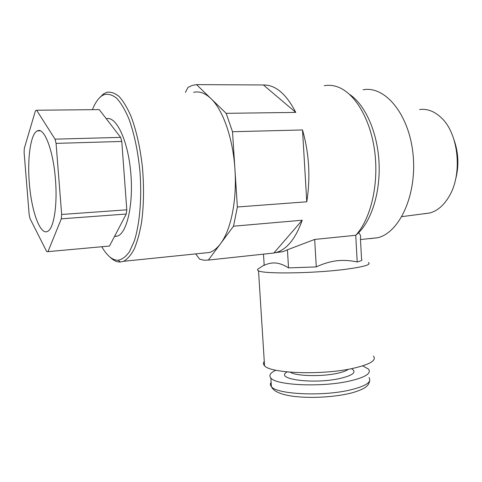 <?xml version="1.0" encoding="UTF-8"?>
<svg xmlns="http://www.w3.org/2000/svg" width="482" height="482" viewBox="0 0 482 482"><rect width="100%" height="100%" fill="white"/><g stroke="black" fill="none" stroke-linecap="round" stroke-linejoin="round"><path stroke-width="0.72" d="M55.448 179.509C53.321 150.384 44.272 127.097 37.476 130.833C30.679 133.327 27.191 158.108 29.348 183.238C31.42 210.977 40.108 235.367 47.495 231.42C53.707 229.095 57.623 205.609 55.448 179.509M264.275 361.434C263.082 362.922 263.178 364.362 264.546 365.748C269.926 373.176 319.47 375.327 350.751 368.838C369.381 364.844 376.948 360.584 373.466 356.059M258.298 268.836L258.159 268.932C257.159 269.613 257.286 270.239 258.527 270.806C263.672 274.125 313.451 273.469 345.124 269.354C363.982 266.841 371.724 264.576 368.344 262.563M275.812 370.23C270.294 372.821 268.643 375.418 270.848 378.015C275.752 385.19 320.054 387.438 348.082 381.37C364.868 377.611 371.694 373.532 368.549 369.134L362.723 365.868M263.485 254.153L264.196 265.371C267.829 263.515 271.679 262.726 275.74 262.997L275.927 263.015C280.006 263.497 284.205 265.124 288.531 267.89L316.282 266.914C323.024 263.726 329.821 261.678 336.671 260.774L336.984 260.732C343.841 260.045 350.583 260.461 357.198 261.991L355.74 235.3C370.73 219.147 379.099 184.293 374.653 151.059C370.254 117.801 353.854 91.61 336.231 86.453C332.194 85.242 328.206 84.983 324.272 85.675M47.326 251.694L109.48 246.043L126.266 214.026L126.796 209.815L121.777 141.437L120.633 137.382L99.244 109.607L36.638 110.239L35.439 110.77L24.323 148.305L24.1 152.348L29.167 214.743L30.023 218.593L46.7 251.574L47.326 251.694M101.816 246.754C106.432 254.839 111.33 259.316 116.499 260.184L118.162 260.256C122.193 259.497 125.989 256.599 129.537 251.58L134.219 241.217C139.72 224.347 141.985 198.355 139.961 171.538C137.954 151.077 134.213 133.375 128.73 118.433C124.946 109.643 120.922 102.907 116.656 98.232C112.366 94.84 108.197 93.635 104.154 94.623L101.792 95.894C98.165 98.479 95.032 103.07 92.393 109.679M99.316 98.027L103.503 93.918L106.763 92.309C110.764 91.658 114.861 93.044 119.06 96.46C123.235 101.069 127.188 107.594 130.917 116.041C136.334 130.315 140.172 147.341 142.419 167.121C144.13 187.094 143.835 205.591 141.527 222.612C139.678 233.041 137.256 241.831 134.255 248.995C130.996 255.062 127.447 259.165 123.597 261.304L120.247 262.045L118.536 261.955C115.662 261.527 112.824 259.918 110.035 257.129M203.518 253.225L202.928 253.158M106.269 118.735C115.969 115.68 127.634 139.406 130.646 171.285C133.773 203.127 127.254 232.746 117.59 236.047L114.493 236.493M195.71 253.9L199.638 259.165L203.994 260.22L208.363 260.075L273.842 253.038L276.752 252.345C287.29 248.935 295.779 238.222 302.22 220.22L233.517 226.203L237.379 206.983L306.775 201.795C310.589 177.46 309.167 153.511 302.515 129.953L232.505 131.731L226.16 113.33L295.779 112.402C286.236 93.9 275.439 84.76 263.395 84.971L196.548 84.621L192.167 85.435L187.962 87.447L185.431 92.333M355.74 235.3L358.59 232.752C372.176 219.346 380.798 190.577 378.942 160.946C377.099 131.309 364.952 104.648 349.721 94.49M357.198 261.991C361.247 260.949 362.699 260.027 361.566 259.226L360.391 237.921C361.072 236.409 360.47 234.686 358.59 232.752M316.282 266.914L314.668 239.44L355.716 235.288M288.531 267.89L287.423 249.797L314.668 239.44M275.818 252.616L283.024 251.676L287.423 249.797M369.688 238.662L377.816 237.722C399.674 232.445 417.183 194.553 413.062 154.421C409.182 114.234 385.034 85.465 363.079 89.785M193.662 92.333C199.349 90.984 205.091 93.05 210.893 98.527L196.548 84.621M226.16 113.33L210.893 98.527C223.021 109.902 233.071 138.557 234.951 169.471L232.505 131.731M237.379 206.983L234.951 169.471C237.066 200.367 230.854 230.221 220.515 243.711L233.517 226.203M306.775 201.795L302.515 129.953M273.842 253.038L302.22 220.22M455.448 179.955C459.063 166.609 458.647 153.421 454.207 140.389M424.021 213.791L429.896 212.978C437.614 210.797 444.133 205.091 449.441 195.861C462.587 173.773 458.635 134.11 441.699 118.15C434.8 111.414 427.432 108.54 419.593 109.528M295.779 112.402L263.395 84.971M208.363 260.075L220.515 243.711C217.123 248.23 213.484 251.152 209.61 252.472L123.597 261.304M47.947 251.743L61.304 218.834L61.66 214.466L56.075 143.377L55.032 139.159L120.633 137.382M56.075 143.377L121.777 141.437M55.032 139.159L36.638 110.239M61.304 218.834L126.266 214.026M61.66 214.466L126.796 209.815M271.113 382.292C270.071 383.774 270.161 385.214 271.39 386.612C276.307 394.119 320.596 396.596 348.594 390.336C365.362 386.462 372.17 382.22 369.019 377.617M290.363 372.188C295.376 376.02 320.307 376.84 336.249 373.532C342.262 372.321 346.293 370.905 348.347 369.284M351.492 368.688C357.228 372.128 353.071 375.46 339.033 378.677C312.113 384.455 273.945 378.918 287.188 371.905M40.271 130.857L37.476 130.833M369.598 381.009C369.049 383.793 367.682 385.865 365.489 387.227C364.832 388.1 357.005 392.041 347.209 393.951C330.694 397.481 307.42 398.433 291.363 396.035C275.776 393.523 272.649 389.221 271.39 386.612L270.848 378.015M264.546 365.748L258.527 270.806M264.172 264.998L258.159 268.932M101.792 95.894L103.503 93.918M377.816 237.722L360.482 239.536M283.024 251.676L276.752 252.345M429.896 212.978L401.849 216.641M114.589 236.307L117.59 236.047M118.162 260.256L120.247 262.045M289.055 372.08L288.393 372.02"/></g></svg>
